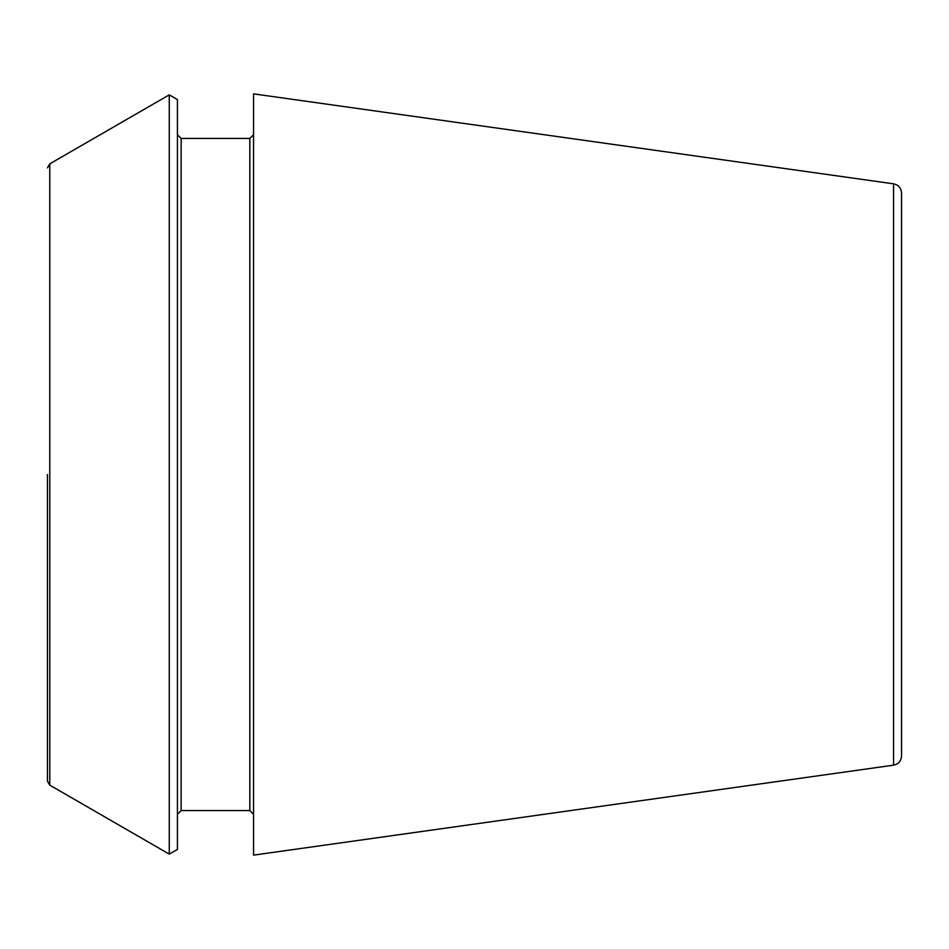 <?xml version="1.0" encoding="UTF-8"?>
<svg xmlns="http://www.w3.org/2000/svg" width="949" height="949" viewBox="0 0 949 949"><rect width="100%" height="100%" fill="white"/><g stroke="black" fill="none" stroke-linecap="round" stroke-linejoin="round"><path stroke-width="1.42" d="M893.555 183.821C898.454 184.853 901.123 187.914 901.55 193.015L901.55 755.985C901.123 761.086 898.454 764.147 893.555 765.179L253.549 855.132L253.549 93.868L893.555 183.821L893.555 765.179M47.45 474.5L47.45 781.122L47.45 474.5M49.775 785.143L49.775 163.857L169.266 94.864L169.266 854.136L49.775 785.143L47.45 781.122M169.266 94.864L177.427 99.574L177.427 849.426L169.266 854.136M253.549 134.722L249.836 138.435L249.836 810.565L253.549 814.278M249.836 138.435L181.14 138.435L181.14 810.565L177.427 814.278M49.775 163.857L47.45 167.878M249.836 810.565L181.14 810.565M181.14 138.435L177.427 134.722"/></g></svg>
